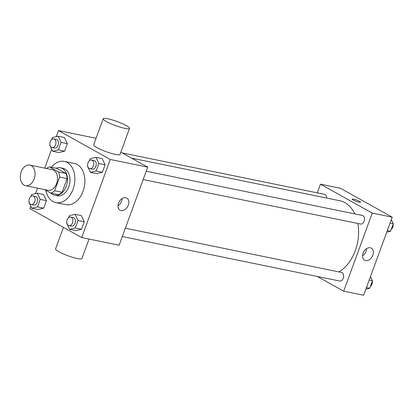 <?xml version="1.0" encoding="UTF-8"?>
<svg xmlns="http://www.w3.org/2000/svg" width="414" height="414" viewBox="0 0 414 414"><rect width="100%" height="100%" fill="white"/><g stroke="black" fill="none" stroke-linecap="round" stroke-linejoin="round"><path stroke-width="0.62" d="M24.11 185.141A10.521 7.229 101.6 0 1 20.866 172.835A10.521 7.229 101.6 0 1 29.792 165.077A10.521 7.229 101.6 0 1 34.766 176.835A10.521 7.229 101.6 0 1 25.57 185.689A10.521 7.229 101.6 0 1 24.11 185.141M29.792 165.077L52.247 169.673A10.521 7.229 101.6 0 1 57.22 181.43A10.521 7.229 101.6 0 1 48.029 190.285L25.57 185.689M49.468 166.868L56.951 168.4L66.033 173.471A13.579 9.336 101.6 0 1 67.14 178.579L62.126 192.272L54.643 190.74L59.652 177.047A13.579 9.336 101.6 0 0 58.545 171.939L49.468 166.868A13.579 9.336 101.6 0 0 46.466 168.488M44.495 189.56L50.808 193.09A13.579 9.336 101.6 0 0 54.643 190.74M62.126 192.272A13.579 9.336 101.6 0 1 58.296 194.621L50.808 193.09M51.077 193.141A14.024 9.641 -78.4 0 0 54.808 195.253A14.024 9.641 -78.4 0 0 67.068 183.443A14.024 9.641 -78.4 0 0 60.434 167.768A14.024 9.641 -78.4 0 0 56.175 168.239M60.434 167.768L62.928 168.281A14.024 9.641 101.6 0 1 69.562 183.956A14.024 9.641 101.6 0 1 57.308 195.76L54.808 195.253M67.14 178.579L59.652 177.047M66.033 173.471L58.545 171.939M51.372 167.261A21.042 14.464 101.6 0 1 64.336 161.408A21.042 14.464 101.6 0 1 74.287 184.918A21.042 14.464 101.6 0 1 55.9 202.632A21.042 14.464 101.6 0 1 52.976 201.54A21.042 14.464 101.6 0 1 45.83 190.305M64.336 161.408L74.318 163.452A21.042 14.464 101.6 0 1 84.27 186.962A21.042 14.464 101.6 0 1 65.878 204.676L55.9 202.632M49.866 144.631L49.701 145.081L52.645 151.245L58.881 152.523L64.568 151.177L67.322 143.663L64.382 137.495L58.141 136.222L52.454 137.567L51.75 139.482M87.664 165.74L87.499 166.19L90.438 172.353L96.674 173.632L102.367 172.286L105.115 164.772L102.175 158.603L95.934 157.33L90.247 158.676L89.548 160.591M30.817 206.213L29.927 208.646L81.698 237.564L110.274 159.483L58.498 130.565L56.268 136.661M51.672 149.211L44.748 168.136M37.436 188.116L35.407 193.664M29.011 201.628L28.845 202.079L31.785 208.242L38.021 209.52L43.713 208.175L46.461 200.661L43.522 194.492L37.286 193.219L31.593 194.564L30.895 196.479M66.804 222.737L66.638 223.187L69.578 229.356L75.819 230.629L81.506 229.284L84.254 221.769L81.315 215.606L75.079 214.328L69.386 215.673L68.688 217.588M96.048 138.292L58.498 130.565M81.698 237.564L119.123 245.223L147.7 167.142L120.852 152.145M147.7 167.142L110.274 159.483M121.09 210.535A6.893 4.89 -60.8 0 1 120.07 210.157A6.893 4.89 -60.8 0 1 119.16 201.753A6.893 4.89 -60.8 0 1 126.793 198.12A6.893 4.89 -60.8 0 1 128.05 205.846A6.893 4.89 -60.8 0 1 121.09 210.535M129.535 128.412L120.013 154.438A14.024 2.173 -159.9 0 1 111.092 153.32A14.024 2.173 -159.9 0 1 96.86 147.575A14.024 2.173 -159.9 0 1 93.667 144.797L103.195 118.771A14.024 2.173 -159.9 0 1 117.11 121.55A14.024 2.173 -159.9 0 1 129.535 128.412A14.024 2.173 -159.9 0 1 120.619 127.295A14.024 2.173 -159.9 0 1 106.382 121.55A14.024 2.173 -159.9 0 1 103.195 118.771M63.451 227.369L55.569 248.902A14.024 2.173 20.1 0 0 67.994 255.764A14.024 2.173 20.1 0 0 81.915 258.543L89.046 239.064M122.047 198.606A6.893 4.89 -60.8 0 1 117.995 205.861M131.559 158.127L339.651 200.712A37.731 25.937 101.6 0 1 354.819 213.909M357.836 223.472A37.731 25.937 101.6 0 1 338.9 271.915M122.301 236.539L339.677 281.023A4.383 3.012 -78.4 0 0 343.392 277.789A4.383 3.012 -78.4 0 0 342.042 272.666A4.383 3.012 -78.4 0 0 341.431 272.438L125.349 228.217M122.285 152.947L324.498 194.326A4.383 3.012 101.6 0 1 326.698 198.058M146.204 171.22L362.291 215.435A4.383 3.012 101.6 0 1 364.367 220.336A4.383 3.012 101.6 0 1 360.532 224.026L143.161 179.541M317.326 276.449L343.687 291.177L372.258 213.096L320.488 184.178L317.31 192.857M343.687 291.177L363.647 295.26L392.218 217.179L340.448 188.261L320.488 184.178M392.218 217.179L372.258 213.096M365.614 260.577A6.893 4.89 -60.8 0 1 364.589 260.199A6.893 4.89 -60.8 0 1 363.683 251.79A6.893 4.89 -60.8 0 1 371.317 248.157A6.893 4.89 -60.8 0 1 372.569 255.883A6.893 4.89 -60.8 0 1 365.614 260.577M353.235 200.04A4.383 0.678 -159.9 0 1 352.236 199.17A4.383 0.678 -159.9 0 1 356.589 200.04A4.383 0.678 -159.9 0 1 360.47 202.187A4.383 0.678 -159.9 0 1 357.68 201.835A4.383 0.678 -159.9 0 1 353.235 200.04M352.236 199.175A4.383 0.678 -159.9 0 1 356.583 200.045A4.383 0.678 -159.9 0 1 360.47 202.187M366.571 248.643A6.893 4.89 -60.8 0 1 362.519 255.904M365.878 289.158L369.692 288.258L372.44 280.744L370.473 276.609M369.692 288.258L366.452 287.595M372.44 280.744L369.2 280.081M372.279 281.194A4.383 3.012 101.6 0 1 370.395 286.343M386.738 232.161L390.552 231.26L393.3 223.746L391.328 219.611M390.552 231.26L387.313 230.598M393.3 223.746L390.06 223.084M393.134 224.197A4.383 3.012 101.6 0 1 391.251 229.346M69.578 229.356L75.27 228.005L78.018 220.491L75.079 214.328M70.711 217.034L73.206 217.547A4.383 3.012 101.6 0 1 75.281 222.442A4.383 3.012 101.6 0 1 71.451 226.137L68.957 225.625A4.383 3.012 101.6 0 1 68.346 225.397A4.383 3.012 101.6 0 1 66.99 220.269A4.383 3.012 101.6 0 1 70.711 217.034A4.383 3.012 101.6 0 1 72.786 221.935A4.383 3.012 101.6 0 1 68.957 225.625M75.819 230.629L81.506 229.284L75.27 228.005M81.506 229.284L84.254 221.769L78.018 220.491M84.254 221.769L81.315 215.606M90.438 172.353L96.126 171.008L98.879 163.494L95.934 157.33M91.572 160.037L94.066 160.549A4.383 3.012 101.6 0 1 96.141 165.445A4.383 3.012 101.6 0 1 92.306 169.135L89.812 168.627A4.383 3.012 101.6 0 1 89.201 168.4A4.383 3.012 101.6 0 1 87.851 163.271A4.383 3.012 101.6 0 1 91.572 160.037A4.383 3.012 101.6 0 1 93.642 164.938A4.383 3.012 101.6 0 1 89.812 168.627M96.674 173.632L102.367 172.286L96.126 171.008M102.367 172.286L105.115 164.772L98.879 163.494M105.115 164.772L102.175 158.603M31.785 208.242L37.472 206.897L40.225 199.382L37.286 193.219M32.918 195.925L35.413 196.438A4.383 3.012 101.6 0 1 37.488 201.333A4.383 3.012 101.6 0 1 33.653 205.023L31.159 204.516A4.383 3.012 101.6 0 1 30.553 204.288A4.383 3.012 101.6 0 1 29.197 199.16A4.383 3.012 101.6 0 1 32.918 195.925A4.383 3.012 101.6 0 1 34.993 200.826A4.383 3.012 101.6 0 1 31.159 204.516M38.021 209.52L43.713 208.175L37.472 206.897M43.713 208.175L46.461 200.661L40.225 199.382M46.461 200.661L43.522 194.492M52.645 151.245L58.333 149.899L61.081 142.385L58.141 136.222M53.779 138.928L56.273 139.44A4.383 3.012 101.6 0 1 58.343 144.336A4.383 3.012 101.6 0 1 54.513 148.026L52.019 147.519A4.383 3.012 101.6 0 1 51.408 147.291A4.383 3.012 101.6 0 1 50.058 142.162A4.383 3.012 101.6 0 1 53.779 138.928A4.383 3.012 101.6 0 1 55.849 143.824A4.383 3.012 101.6 0 1 52.019 147.519M58.881 152.523L64.568 151.177L58.333 149.899M64.568 151.177L67.322 143.663L61.081 142.385M67.322 143.663L64.382 137.495"/></g></svg>
